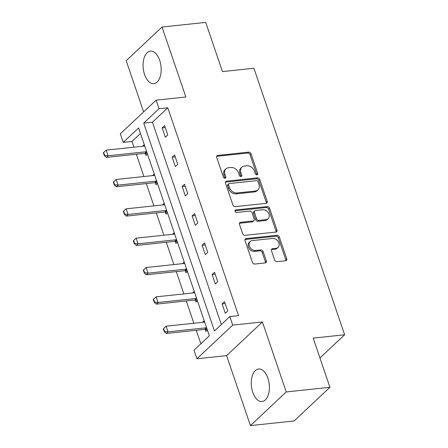 <?xml version="1.0" encoding="UTF-8"?>
<svg xmlns="http://www.w3.org/2000/svg" width="448" height="448" viewBox="0 0 448 448"><rect width="100%" height="100%" fill="white"/><g stroke="black" fill="none" stroke-linecap="round" stroke-linejoin="round"><path stroke-width="0.67" d="M256.922 174.826A1.439 1.114 46.8 0 0 257.471 174.586A1.439 1.114 46.8 0 0 257.684 173.41L251.003 153.793A2.061 1.596 46.8 0 0 248.662 152.13L217.79 155.4A2.061 1.596 46.8 0 0 217.011 155.747A2.061 1.596 46.8 0 0 216.703 157.427L223.384 177.044A1.439 1.114 46.8 0 0 225.025 178.209A1.439 1.114 46.8 0 0 225.574 177.968A1.439 1.114 46.8 0 0 225.786 176.792L224.918 174.25A6.591 5.096 46.8 0 1 225.898 168.868A6.591 5.096 46.8 0 1 228.396 167.759L230.972 167.49A6.591 5.096 46.8 0 1 238.47 172.816L239.333 175.353A1.439 1.114 46.8 0 0 240.974 176.518A1.439 1.114 46.8 0 0 241.522 176.277A1.439 1.114 46.8 0 0 241.735 175.101L240.867 172.558A6.591 5.096 46.8 0 1 241.847 167.177A6.591 5.096 46.8 0 1 244.345 166.068L246.921 165.799A6.591 5.096 46.8 0 1 254.419 171.125L255.282 173.662A1.439 1.114 46.8 0 0 256.922 174.826M256.794 174.832A1.439 1.114 46.8 0 0 256.715 174.317L250.034 154.7A2.061 1.596 46.8 0 0 247.694 153.037L216.826 156.307A2.061 1.596 46.8 0 0 216.653 156.335M224.89 178.214A1.439 1.114 46.8 0 0 224.818 177.699L223.955 175.162L224.918 174.25M240.845 176.523A1.439 1.114 46.8 0 0 240.766 176.008L239.904 173.471L240.867 172.558M252.784 392.353A16.363 8.938 83.9 0 1 258.608 368.984A16.363 8.938 83.9 0 1 267.887 378.162A16.363 8.938 83.9 0 1 262.058 401.526A16.363 8.938 83.9 0 1 252.784 392.353M144.564 74.469A16.363 8.938 83.9 0 1 150.394 51.106A16.363 8.938 83.9 0 1 159.667 60.278A16.363 8.938 83.9 0 1 153.843 83.642A16.363 8.938 83.9 0 1 144.564 74.469M250.426 425.6L286.25 391.938L262.427 321.966L226.604 355.628L250.426 425.6L294.106 420.969L329.93 387.307L313.186 338.122L344.635 334.785L253.898 68.253L222.449 71.585L205.705 22.4L162.025 27.031L126.202 60.693L143.634 111.905M329.93 387.307L286.25 391.938M274.646 260.036A2.061 1.596 46.8 0 0 276.993 261.699L285.65 260.781A2.061 1.596 46.8 0 0 286.434 260.434A2.061 1.596 46.8 0 0 286.737 258.754L279.322 236.97A2.061 1.596 46.8 0 0 276.976 235.301L246.109 238.577A2.061 1.596 46.8 0 0 245.325 238.918A2.061 1.596 46.8 0 0 245.022 240.604L252.437 262.388A2.061 1.596 46.8 0 0 254.783 264.051L265.244 262.942A2.061 1.596 46.8 0 0 266.022 262.601A2.061 1.596 46.8 0 0 266.33 260.915L263.155 251.591A2.061 1.596 46.8 0 0 260.809 249.928L255.623 250.477A5.51 4.262 46.8 0 1 249.956 247.302A5.51 4.262 46.8 0 1 250.169 241.528A5.51 4.262 46.8 0 1 252.263 240.598L272.586 238.448A5.51 4.262 46.8 0 1 278.253 241.623A5.51 4.262 46.8 0 1 278.034 247.397A5.51 4.262 46.8 0 1 275.946 248.326L272.558 248.685A2.061 1.596 46.8 0 0 271.779 249.026A2.061 1.596 46.8 0 0 271.471 250.712L274.646 260.036M140.459 133.47L131.97 141.445L123.234 142.369L120.322 133.812L156.145 100.15L185.847 97.003L162.025 27.031M156.145 100.15L159.057 108.707L143.713 123.127L214.469 330.977L229.813 316.557L232.725 325.114L196.902 358.775L193.99 350.218L209.334 335.798L138.578 127.949L123.234 142.369M229.813 316.557L238.549 315.627L167.793 107.783L159.057 108.707M262.427 321.966L232.725 325.114M266.101 203.364A2.061 1.596 46.8 0 0 266.885 203.017A2.061 1.596 46.8 0 0 267.187 201.331L259.773 179.547A2.061 1.596 46.8 0 0 257.432 177.884L226.559 181.154A2.061 1.596 46.8 0 0 225.781 181.502A2.061 1.596 46.8 0 0 225.473 183.182L232.893 204.971A2.061 1.596 46.8 0 0 235.234 206.634L266.101 203.364M269.545 208.258L276.965 230.042A2.061 1.596 46.8 0 1 276.657 231.728A2.061 1.596 46.8 0 1 275.878 232.07L245.006 235.346A2.061 1.596 46.8 0 1 242.665 233.677L239.49 224.353A2.061 1.596 46.8 0 1 239.798 222.673A2.061 1.596 46.8 0 1 240.576 222.326L253.098 220.998A2.061 1.596 46.8 0 0 253.876 220.657A2.061 1.596 46.8 0 0 254.184 218.971L252.078 212.789A2.061 1.596 46.8 0 0 249.732 211.12L236.701 212.503A1.439 1.114 46.8 0 1 235.217 211.674A1.439 1.114 46.8 0 1 235.273 210.162A1.439 1.114 46.8 0 1 235.822 209.922L267.204 206.595A2.061 1.596 46.8 0 1 269.545 208.258L268.576 209.166L275.996 230.955L276.965 230.042M319.945 357.986L344.635 334.785M194.214 291.374L192.746 292.757L194.617 292.555M197.417 300.782L195.944 302.159L195.238 300.076M174.233 232.691L172.766 234.069L174.636 233.873M177.436 242.094L175.969 243.477L175.258 241.394M154.258 174.003L152.79 175.386L154.661 175.185M157.461 183.406L155.988 184.789L155.282 182.706M131.97 141.445L133.924 147.196M136.326 154.241L143.914 176.54M146.311 183.585L153.905 205.878M156.302 212.929L163.895 235.222M166.292 242.267L173.886 264.566M176.282 271.611L183.87 293.91M186.273 300.955L193.861 323.254M196.258 330.299L200.85 343.773M144.267 144.659L142.8 146.042L144.67 145.841M147.47 154.067L145.998 155.445L145.292 153.362M164.248 203.347L162.775 204.725L164.651 204.529M167.446 212.75L165.978 214.133L165.267 212.05M184.223 262.035L182.756 263.413L184.626 263.217M187.426 271.438L185.959 272.815L185.248 270.738M204.204 320.718L202.731 322.101L204.607 321.899M207.407 330.126L205.934 331.503L205.229 329.42M226.604 355.628L196.902 358.775M167.793 107.783L152.449 122.203L221.323 324.531M152.449 122.203L143.713 123.127M225.299 313.309L222.096 303.901L224.521 301.627L227.718 311.035L225.299 313.309M215.309 283.965L212.111 274.562L214.53 272.283L217.734 281.691L215.309 283.965M205.324 254.621L202.121 245.218L204.54 242.945L207.743 252.347L205.324 254.621M195.334 225.277L192.13 215.874L194.55 213.601L197.753 223.003L195.334 225.277M185.343 195.938L182.14 186.53L184.559 184.257L187.762 193.659L185.343 195.938M175.353 166.594L172.15 157.186L174.574 154.913L177.772 164.321L175.353 166.594M165.362 137.25L162.165 127.842L164.584 125.569L167.787 134.977L165.362 137.25M162.165 127.842L165.245 127.518M172.15 157.186L175.235 156.862M182.14 186.53L185.226 186.206M192.13 215.874L195.216 215.55M202.121 245.218L205.201 244.888M212.111 274.562L215.191 274.232M222.096 303.901L225.182 303.576M241.847 167.177L240.878 168.084A6.591 5.096 46.8 0 0 239.904 173.471M225.898 168.868L224.93 169.775A6.591 5.096 46.8 0 0 223.955 175.162M266.274 203.336A2.061 1.596 46.8 0 0 266.224 202.244L258.804 180.454A2.061 1.596 46.8 0 0 256.463 178.791L225.59 182.067A2.061 1.596 46.8 0 0 225.422 182.09M258.065 181.832A1.439 1.114 46.8 0 0 256.424 180.667L229.326 183.54A1.439 1.114 46.8 0 0 228.782 183.781A1.439 1.114 46.8 0 0 228.564 184.957L229.477 187.634A6.591 5.096 46.8 0 0 236.975 192.965L255.5 190.999A6.591 5.096 46.8 0 0 257.998 189.89A6.591 5.096 46.8 0 0 258.978 184.509L258.065 181.832M228.782 183.781L227.814 184.694A1.439 1.114 46.8 0 0 227.595 185.87L228.564 184.957M257.998 189.89L257.029 190.803A6.591 5.096 46.8 0 1 254.531 191.912L236.006 193.872A6.591 5.096 46.8 0 1 228.508 188.546L227.595 185.87M276.046 232.042A2.061 1.596 46.8 0 0 275.996 230.955M253.876 220.657L252.907 221.564A2.061 1.596 46.8 0 1 252.129 221.911L239.607 223.238A2.061 1.596 46.8 0 0 239.439 223.266M234.982 210.818L266.235 207.502L267.204 206.595M266.084 219.621A5.51 4.262 46.8 0 0 268.178 218.697A5.51 4.262 46.8 0 0 268.391 212.918A5.51 4.262 46.8 0 0 262.724 209.748L255.562 210.504A2.061 1.596 46.8 0 0 254.783 210.851A2.061 1.596 46.8 0 0 254.475 212.531L256.581 218.719A2.061 1.596 46.8 0 0 258.927 220.382L266.084 219.621L265.121 220.534A5.51 4.262 46.8 0 0 267.21 219.61L268.178 218.697M254.783 210.851L253.814 211.758A2.061 1.596 46.8 0 0 253.512 213.444L254.475 212.531M265.121 220.534L257.958 221.29A2.061 1.596 46.8 0 1 255.618 219.626L253.512 213.444M268.576 209.166A2.061 1.596 46.8 0 0 266.235 207.502M278.034 247.397L277.066 248.31A5.51 4.262 46.8 0 1 274.977 249.234L271.589 249.592A2.061 1.596 46.8 0 0 271.421 249.62M250.169 241.528L249.2 242.435A5.51 4.262 46.8 0 0 248.987 248.214A5.51 4.262 46.8 0 0 254.654 251.39L255.623 250.477M265.412 262.914A2.061 1.596 46.8 0 0 265.362 261.828L262.186 252.504A2.061 1.596 46.8 0 0 259.846 250.835L254.654 251.39M285.818 260.753A2.061 1.596 46.8 0 0 285.768 259.661L278.354 237.877A2.061 1.596 46.8 0 0 276.007 236.214L245.14 239.484A2.061 1.596 46.8 0 0 244.972 239.512M144.738 146.042A2.1 1.624 -133.2 0 1 144.614 146.059L106.176 150.136L108.097 155.781L106.355 157.416L144.788 153.345A2.1 1.624 -133.2 0 1 145.348 153.373L147.381 153.804M104.619 155.294L103.656 152.471L103.365 152.746L104.328 155.562L104.619 155.294L108.097 155.781L146.535 151.704A2.1 1.624 -133.2 0 1 146.664 151.698M106.176 150.136L103.656 152.471M104.328 155.562L106.355 157.416M154.728 175.386A2.1 1.624 -133.2 0 1 154.599 175.403L116.161 179.48L118.087 185.125L116.34 186.76L154.778 182.683A2.1 1.624 -133.2 0 1 155.338 182.717L157.371 183.148M114.604 184.632L113.646 181.815L113.355 182.084L114.318 184.906L114.604 184.632L118.087 185.125L156.52 181.048A2.1 1.624 -133.2 0 1 156.654 181.037M116.161 179.48L113.646 181.815M114.318 184.906L116.34 186.76M164.718 204.73A2.1 1.624 -133.2 0 1 164.59 204.747L126.151 208.824L128.072 214.463L126.33 216.104L164.769 212.027A2.1 1.624 -133.2 0 1 165.329 212.061L167.362 212.492M124.594 213.976L123.637 211.154L123.346 211.428L124.303 214.25L124.594 213.976L128.072 214.463L166.51 210.392A2.1 1.624 -133.2 0 1 166.639 210.381M126.151 208.824L123.637 211.154M124.303 214.25L126.33 216.104M174.709 234.074A2.1 1.624 -133.2 0 1 174.58 234.091L136.142 238.168L138.062 243.807L136.321 245.448L174.759 241.371A2.1 1.624 -133.2 0 1 175.319 241.405L177.346 241.836M134.585 243.32L133.627 240.498L133.336 240.772L134.294 243.594L134.585 243.32L138.062 243.807L176.501 239.736A2.1 1.624 -133.2 0 1 176.63 239.725M136.142 238.168L133.627 240.498M134.294 243.594L136.321 245.448M184.694 263.418A2.1 1.624 -133.2 0 1 184.57 263.435L146.132 267.506L148.053 273.151L146.311 274.786L184.75 270.715A2.1 1.624 -133.2 0 1 185.304 270.749L187.337 271.174M144.575 272.664L143.612 269.842L143.321 270.116L144.284 272.938L144.575 272.664L148.053 273.151L186.491 269.08A2.1 1.624 -133.2 0 1 186.62 269.069M146.132 267.506L143.612 269.842M144.284 272.938L146.311 274.786M194.684 292.757A2.1 1.624 -133.2 0 1 194.561 292.779L156.122 296.85L158.043 302.495L156.296 304.13L194.734 300.059A2.1 1.624 -133.2 0 1 195.294 300.093L197.327 300.518M154.566 302.008L153.602 299.186L153.311 299.46L154.274 302.282L154.566 302.008L158.043 302.495L196.482 298.418A2.1 1.624 -133.2 0 1 196.61 298.413M156.122 296.85L153.602 299.186M154.274 302.282L156.296 304.13M204.674 322.101A2.1 1.624 -133.2 0 1 204.546 322.123L166.107 326.194L168.028 331.839L166.286 333.474L204.725 329.403A2.1 1.624 -133.2 0 1 205.285 329.431L207.318 329.862M164.55 331.352L163.593 328.53L163.302 328.804L164.265 331.621L164.55 331.352L168.028 331.839L206.466 327.762A2.1 1.624 -133.2 0 1 206.601 327.757M166.107 326.194L163.593 328.53M164.265 331.621L166.286 333.474M256.715 174.317L257.684 173.41M224.818 177.699L225.786 176.792M240.766 176.008L241.735 175.101M216.826 156.307L217.79 155.4M247.694 153.037L248.662 152.13M250.034 154.7L251.003 153.793M225.59 182.067L226.559 181.154M256.463 178.791L257.432 177.884M258.804 180.454L259.773 179.547M266.224 202.244L267.187 201.331M228.508 188.546L229.477 187.634M236.006 193.872L236.975 192.965M254.531 191.912L255.5 190.999M239.607 223.238L240.576 222.326M252.129 221.911L253.098 220.998M234.998 210.694L235.822 209.922M255.618 219.626L256.581 218.719M257.958 221.29L258.927 220.382M271.589 249.592L272.558 248.685M274.977 249.234L275.946 248.326M259.846 250.835L260.809 249.928M262.186 252.504L263.155 251.591M265.362 261.828L266.33 260.915M245.14 239.484L246.109 238.577M276.007 236.214L276.976 235.301M278.354 237.877L279.322 236.97M285.768 259.661L286.737 258.754M145.348 153.373L146.776 152.034M144.788 153.345L146.535 151.704M155.338 182.717L156.766 181.378M154.778 182.683L156.52 181.048M165.329 212.061L166.757 210.717M164.769 212.027L166.51 210.392M175.319 241.405L176.747 240.061M174.759 241.371L176.501 239.736M185.304 270.749L186.732 269.405M184.75 270.715L186.491 269.08M195.294 300.093L196.722 298.749M194.734 300.059L196.482 298.418M205.285 329.431L206.713 328.093M204.725 329.403L206.466 327.762"/></g></svg>
